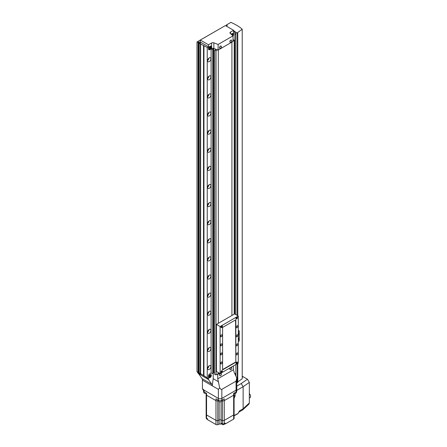 <?xml version="1.0" encoding="UTF-8"?>
<svg xmlns="http://www.w3.org/2000/svg" width="447" height="447" viewBox="0 0 447 447"><rect width="100%" height="100%" fill="white"/><g stroke="black" fill="none" stroke-linecap="round" stroke-linejoin="round"><path stroke-width="0.67" d="M208.822 376.877A1.777 1.023 120 0 0 209.185 377.693A1.777 1.023 120 0 0 210.554 377.218A1.777 1.023 120 0 0 211.33 375.43A1.777 1.023 120 0 0 210.962 374.62A1.777 1.023 120 0 0 209.593 375.094A1.777 1.023 120 0 0 208.822 376.877M198.719 373.781L208.503 379.553L211.789 384.219A4.436 2.559 -60 0 1 212.208 385.789L213.208 378.693L213.208 372.915M225.243 25.658L196.993 41.94L198.155 42.61L198.781 41.817L200.541 42.828L199.161 43.191L207.252 47.499L207.252 377.771L208.503 379.268L208.503 375.972A1.777 1.023 -60 0 1 209.76 373.804A1.777 1.023 120 0 0 208.503 375.972L208.503 379.553M212.772 49.522L211.107 48.896L211.107 373.022L209.76 373.804L211.107 373.022L212.772 373.653L213.135 373.329L213.135 49.204L212.772 49.522L212.772 373.653M202.418 380.14L218.387 389.354L218.387 398.411A2.442 1.408 0 0 0 221.835 398.411L236.072 390.186A2.442 1.408 0 0 0 236.787 389.192A2.442 1.408 0 0 1 236.072 390.186L221.835 398.411A2.442 1.408 0 0 1 218.387 398.411L202.418 389.192L202.418 380.14A4.436 2.559 120 0 0 201.999 378.57L198.719 373.904M233.423 365.931L233.423 369.792L234.345 372.787L236.748 377.899L236.072 381.135L221.835 389.354C221.226 389.644 220.5 389.113 219.673 387.761L218.387 389.354M217.27 374.156L217.739 374.424L219.622 373.34M219.673 387.761L217.739 378.844L217.739 374.424M213.208 378.693L218.667 381.839M233.423 369.792L217.739 378.844M208.978 376.787A1.553 0.894 -60 0 1 209.654 375.229A1.553 0.894 -60 0 1 210.85 374.809A1.553 0.894 -60 0 1 211.168 375.519A1.553 0.894 -60 0 1 210.492 377.084A1.553 0.894 -60 0 1 209.297 377.497A1.553 0.894 -60 0 1 208.978 376.787M210.073 376.782L210.543 375.569L209.604 376.111L209.604 376.743L210.073 376.782L209.604 376.508M209.855 375.798L210.543 376.195M217.555 49.863L216.018 50.751L216.018 374.877L218.304 373.558L218.304 372.58L218.304 373.558L219.153 373.066M231.92 315.465L231.92 42.113L231.92 315.465M218.304 49.975L218.304 323.326L218.304 49.975M208.822 48.405A1.777 1.023 120 0 0 209.185 49.22A1.777 1.023 120 0 0 210.554 48.745A1.777 1.023 120 0 0 211.33 46.957A1.777 1.023 120 0 0 210.962 46.147A1.777 1.023 120 0 0 209.593 46.622A1.777 1.023 120 0 0 208.822 48.405M232.826 35.659A1.777 1.023 120 0 0 233.284 34.279A1.777 1.023 120 0 0 232.915 33.469A1.777 1.023 120 0 0 231.272 34.29M213.85 48.46A1.777 1.023 -0 0 0 211.627 48.594L209.76 49.673A1.777 1.023 -60 0 1 208.872 49.762A1.777 1.023 -60 0 1 208.503 48.946L208.503 44.784L211.627 42.985A1.777 1.023 180 0 1 213.85 42.851L213.85 48.46L218.125 50.075L233.043 41.465L233.043 35.849L218.125 44.465L213.85 42.851M208.503 44.784L200.312 40.051L200.312 42.046L208.503 46.779L208.503 48.946A1.777 1.023 -60 0 0 208.872 49.762L208.872 49.762A1.777 1.023 -60 0 0 209.76 49.673L211.107 48.896M200.312 40.051L225.4 25.568L233.597 30.301L230.473 32.1A1.777 1.023 180 0 0 229.954 32.827A1.777 1.023 180 0 0 230.244 33.385L233.043 35.849M233.597 30.301L233.597 34.464A1.777 1.023 -60 0 1 233.043 35.983A1.777 1.023 -60 0 0 233.597 34.464L233.597 32.29L234.848 31.564L234.848 314.045M218.125 44.465L218.125 50.075M231.367 34.374A1.553 0.894 -60 0 1 232.803 33.659A1.553 0.894 -60 0 1 233.127 34.374A1.553 0.894 -60 0 1 232.731 35.576M232.345 35.235L232.496 34.419L231.758 34.715M231.809 34.648L232.496 35.05M208.978 48.315A1.553 0.894 -60 0 1 209.654 46.751A1.553 0.894 -60 0 1 210.85 46.337A1.553 0.894 -60 0 1 211.168 47.047A1.553 0.894 -60 0 1 210.492 48.611A1.553 0.894 -60 0 1 209.297 49.025A1.553 0.894 -60 0 1 208.978 48.315M210.073 47.052L209.604 48.265L210.543 47.723L210.543 47.097L210.073 47.052M209.855 47.326L210.543 47.723M209.604 48.036L210.073 48.31M230.915 367.602A1.263 0.732 120 0 0 230.021 369.149A1.263 0.732 120 0 0 230.283 369.725A1.263 0.732 120 0 0 230.915 369.663A1.263 0.732 120 0 0 230.948 369.641A1.822 1.822 0 0 0 231.809 368.155A1.263 0.732 120 0 0 231.546 367.535A1.263 0.732 120 0 0 230.915 367.602M231.462 367.501A1.263 0.732 120 0 0 231.39 367.445A1.263 0.732 120 0 0 230.758 367.507A1.263 0.732 120 0 0 229.931 368.624A1.263 0.732 120 0 0 230.127 369.635A1.263 0.732 120 0 0 230.211 369.675M230.915 40.213A1.263 0.732 120 0 0 230.021 41.761A1.263 0.732 120 0 0 230.283 42.336A1.263 0.732 120 0 0 230.915 42.275A1.263 0.732 120 0 0 230.948 42.258A1.822 1.822 0 0 0 231.809 40.766A1.263 0.732 120 0 0 231.546 40.152A1.263 0.732 120 0 0 230.915 40.213M231.462 40.113A1.263 0.732 120 0 0 231.39 40.057A1.263 0.732 120 0 0 230.758 40.124A1.263 0.732 120 0 0 229.931 41.236A1.263 0.732 120 0 0 230.127 42.247A1.263 0.732 120 0 0 230.211 42.286M220.567 46.186A1.263 0.732 120 0 0 219.673 47.734A1.263 0.732 120 0 0 219.935 48.315A1.263 0.732 120 0 0 220.567 48.254A1.263 0.732 120 0 0 220.6 48.231A1.822 1.822 0 0 0 221.455 46.745A1.263 0.732 120 0 0 221.198 46.125A1.263 0.732 120 0 0 220.567 46.186M221.114 46.086A1.263 0.732 120 0 0 221.042 46.035A1.263 0.732 120 0 0 220.41 46.097A1.263 0.732 120 0 0 219.583 47.209A1.263 0.732 120 0 0 219.773 48.226A1.263 0.732 120 0 0 219.857 48.259M220.567 373.575A1.263 0.732 120 0 0 219.673 375.122A1.263 0.732 120 0 0 219.935 375.703A1.263 0.732 120 0 0 220.567 375.636A1.263 0.732 120 0 0 220.6 375.62A1.822 1.822 0 0 0 221.455 374.133A1.263 0.732 120 0 0 221.198 373.513A1.263 0.732 120 0 0 220.567 373.575M221.114 373.474A1.263 0.732 120 0 0 221.042 373.424A1.263 0.732 120 0 0 220.41 373.485A1.263 0.732 120 0 0 219.583 374.597A1.263 0.732 120 0 0 219.773 375.609A1.263 0.732 120 0 0 219.857 375.648M209.291 369.44A2.308 1.33 120 0 0 210.794 367.406A2.308 1.33 120 0 0 210.442 365.557A2.308 1.33 120 0 0 209.291 365.668A2.308 1.33 120 0 0 207.782 367.702A2.308 1.33 120 0 0 208.134 369.552A2.308 1.33 120 0 0 209.291 369.44M207.682 368.166A2.308 1.33 120 0 0 209.017 365.858M209.291 351.331A2.308 1.33 120 0 0 210.794 349.297A2.308 1.33 120 0 0 210.442 347.448A2.308 1.33 120 0 0 209.291 347.565A2.308 1.33 120 0 0 207.782 349.593A2.308 1.33 120 0 0 208.134 351.443A2.308 1.33 120 0 0 209.291 351.331M207.682 350.057A2.308 1.33 120 0 0 209.017 347.749M209.291 333.222A2.308 1.33 120 0 0 210.794 331.188A2.308 1.33 120 0 0 210.442 329.344A2.308 1.33 120 0 0 209.291 329.456A2.308 1.33 120 0 0 207.782 331.49A2.308 1.33 120 0 0 208.134 333.333A2.308 1.33 120 0 0 209.291 333.222M207.682 331.948A2.308 1.33 120 0 0 209.017 329.64M234.206 299.82A2.308 1.33 120 0 0 234.206 297.87M209.291 315.113A2.308 1.33 120 0 0 210.794 313.084A2.308 1.33 120 0 0 210.442 311.235A2.308 1.33 120 0 0 209.291 311.347A2.308 1.33 120 0 0 207.782 313.381A2.308 1.33 120 0 0 208.134 315.23A2.308 1.33 120 0 0 209.291 315.113M207.682 313.844A2.308 1.33 120 0 0 209.017 311.531M234.206 281.711A2.308 1.33 120 0 0 234.206 279.761M209.291 297.009A2.308 1.33 120 0 0 210.794 294.975A2.308 1.33 120 0 0 210.442 293.126A2.308 1.33 120 0 0 209.291 293.238A2.308 1.33 120 0 0 207.782 295.271A2.308 1.33 120 0 0 208.134 297.121A2.308 1.33 120 0 0 209.291 297.009M207.682 295.735A2.308 1.33 120 0 0 209.017 293.428M234.206 263.601A2.308 1.33 120 0 0 234.206 261.657M209.291 278.9A2.308 1.33 120 0 0 210.794 276.866A2.308 1.33 120 0 0 210.442 275.017A2.308 1.33 120 0 0 209.291 275.134A2.308 1.33 120 0 0 207.782 277.162A2.308 1.33 120 0 0 208.134 279.012A2.308 1.33 120 0 0 209.291 278.9M207.682 277.626A2.308 1.33 120 0 0 209.017 275.318M234.206 245.498A2.308 1.33 120 0 0 234.206 243.548M209.291 260.791A2.308 1.33 120 0 0 210.794 258.757A2.308 1.33 120 0 0 210.442 256.908A2.308 1.33 120 0 0 209.291 257.025A2.308 1.33 120 0 0 207.782 259.059A2.308 1.33 120 0 0 208.134 260.903A2.308 1.33 120 0 0 209.291 260.791M207.682 259.517A2.308 1.33 120 0 0 209.017 257.209M234.206 227.389A2.308 1.33 120 0 0 234.206 225.439M209.291 242.682A2.308 1.33 120 0 0 210.794 240.654A2.308 1.33 120 0 0 210.442 238.804A2.308 1.33 120 0 0 209.291 238.916A2.308 1.33 120 0 0 207.782 240.95A2.308 1.33 120 0 0 208.134 242.799A2.308 1.33 120 0 0 209.291 242.682M207.682 241.414A2.308 1.33 120 0 0 209.017 239.1M234.206 209.28A2.308 1.33 120 0 0 234.206 207.33M209.291 224.578A2.308 1.33 120 0 0 210.794 222.545A2.308 1.33 120 0 0 210.442 220.695A2.308 1.33 120 0 0 209.291 220.807A2.308 1.33 120 0 0 207.782 222.841A2.308 1.33 120 0 0 208.134 224.69A2.308 1.33 120 0 0 209.291 224.578M207.682 223.304A2.308 1.33 120 0 0 209.017 220.997M234.206 191.171A2.308 1.33 120 0 0 234.206 189.226M209.291 206.469A2.308 1.33 120 0 0 210.794 204.435A2.308 1.33 120 0 0 210.442 202.586A2.308 1.33 120 0 0 209.291 202.703A2.308 1.33 120 0 0 207.782 204.732A2.308 1.33 120 0 0 208.134 206.581A2.308 1.33 120 0 0 209.291 206.469M207.682 205.195A2.308 1.33 120 0 0 209.017 202.888M234.206 173.067A2.308 1.33 120 0 0 234.206 171.117M209.291 188.36A2.308 1.33 120 0 0 210.794 186.326A2.308 1.33 120 0 0 210.442 184.477A2.308 1.33 120 0 0 209.291 184.594A2.308 1.33 120 0 0 207.782 186.628A2.308 1.33 120 0 0 208.134 188.472A2.308 1.33 120 0 0 209.291 188.36M207.682 187.086A2.308 1.33 120 0 0 209.017 184.779M234.206 154.958A2.308 1.33 120 0 0 234.206 153.008M209.291 170.251A2.308 1.33 120 0 0 210.794 168.217A2.308 1.33 120 0 0 210.442 166.373A2.308 1.33 120 0 0 209.291 166.485A2.308 1.33 120 0 0 207.782 168.519A2.308 1.33 120 0 0 208.134 170.368A2.308 1.33 120 0 0 209.291 170.251M207.682 168.983A2.308 1.33 120 0 0 209.017 166.67M234.206 136.849A2.308 1.33 120 0 0 234.206 134.899M209.291 152.142A2.308 1.33 120 0 0 210.794 150.114A2.308 1.33 120 0 0 210.442 148.264A2.308 1.33 120 0 0 209.291 148.376A2.308 1.33 120 0 0 207.782 150.41A2.308 1.33 120 0 0 208.134 152.259A2.308 1.33 120 0 0 209.291 152.142M207.682 150.874A2.308 1.33 120 0 0 209.017 148.566M234.206 118.74A2.308 1.33 120 0 0 234.206 116.796M209.291 134.039A2.308 1.33 120 0 0 210.794 132.005A2.308 1.33 120 0 0 210.442 130.155A2.308 1.33 120 0 0 209.291 130.273A2.308 1.33 120 0 0 207.782 132.301A2.308 1.33 120 0 0 208.134 134.15A2.308 1.33 120 0 0 209.291 134.039M207.682 132.765A2.308 1.33 120 0 0 209.017 130.457M234.206 100.636A2.308 1.33 120 0 0 234.206 98.686M209.291 115.929A2.308 1.33 120 0 0 210.794 113.896A2.308 1.33 120 0 0 210.442 112.046A2.308 1.33 120 0 0 209.291 112.163A2.308 1.33 120 0 0 207.782 114.197A2.308 1.33 120 0 0 208.134 116.041A2.308 1.33 120 0 0 209.291 115.929M207.682 114.655A2.308 1.33 120 0 0 209.017 112.348M234.206 82.527A2.308 1.33 120 0 0 234.206 80.577M209.291 97.82A2.308 1.33 120 0 0 210.794 95.787A2.308 1.33 120 0 0 210.442 93.943A2.308 1.33 120 0 0 209.291 94.054A2.308 1.33 120 0 0 207.782 96.088A2.308 1.33 120 0 0 208.134 97.938A2.308 1.33 120 0 0 209.291 97.82M207.682 96.552A2.308 1.33 120 0 0 209.017 94.239M234.206 64.418A2.308 1.33 120 0 0 234.206 62.468M209.291 79.711A2.308 1.33 120 0 0 210.794 77.683A2.308 1.33 120 0 0 210.442 75.834A2.308 1.33 120 0 0 209.291 75.945A2.308 1.33 120 0 0 207.782 77.979A2.308 1.33 120 0 0 208.134 79.829A2.308 1.33 120 0 0 209.291 79.711M207.682 78.443A2.308 1.33 120 0 0 209.017 76.135M234.206 46.309A2.308 1.33 120 0 0 234.206 44.365M209.291 61.608A2.308 1.33 120 0 0 210.794 59.574A2.308 1.33 120 0 0 210.442 57.724A2.308 1.33 120 0 0 209.291 57.842A2.308 1.33 120 0 0 207.782 59.87A2.308 1.33 120 0 0 208.134 61.72A2.308 1.33 120 0 0 209.291 61.608M207.682 60.334A2.308 1.33 120 0 0 209.017 58.026M207.252 47.499L208.503 46.779M208.363 379.352L198.356 373.575L196.993 371.58L198.155 372.25L198.781 373.463L200.541 374.474L199.161 372.832L207.252 377.771M196.993 41.94L196.993 371.58M198.155 42.61L198.155 372.25M198.529 42.392L198.529 372.787M198.781 41.817L198.781 373.463M199.161 43.191L199.161 372.832M200.317 43.862L200.317 373.502M200.63 43.677L200.63 373.949M203.519 45.488L203.519 375.508M203.832 45.672L203.832 375.687M203.955 45.6L203.955 375.866M213.649 48.399L212.856 49.097L213.135 49.204M216.018 50.751L214.627 50.226L216.069 49.304L213.66 48.388L213.66 372.519L214.627 372.882M213.135 372.977L213.66 372.519M214.627 50.226L214.627 374.351L216.018 374.877M233.043 39.543L234.206 40.247L234.206 314.146M234.206 40.247L233.043 40.923M234.848 31.564L233.597 30.843M234.848 33.81L235.887 34.408M233.597 30.659L237.296 33.234L237.765 32.961L237.391 32.743L242.224 29.217L240.659 27.921A44.354 25.608 0 0 0 233.284 23.49L230.926 22.35L226.411 24.959L227.277 25.457L226.305 26.015L226.54 26.222M227.607 26.842L228.925 27.602M226.411 25.954L226.411 24.959M237.765 381.945L242.224 378.693L242.224 29.217M237.296 363.696L237.296 382.71L237.765 382.436L237.765 363.428M237.765 315.727L237.765 32.961M237.296 315.459L237.296 33.234M237.296 382.71L236.787 382.414M235.887 376.061L235.887 364.512M235.887 314.643L235.887 32.419M235.887 373.966L234.535 373.184M207.503 419.225A1.24 0.715 180 0 1 206.715 419.018A1.24 0.715 180 0 1 206.352 418.509L206.352 418.051M224.455 423.516L224.455 423.94A1.24 0.715 180 0 1 223.69 424.605A1.24 0.715 180 0 1 222.338 424.449A1.24 0.715 180 0 1 221.975 423.94L221.975 423.577L221.014 424.125L221.014 423.22A1.777 1.023 0 0 1 221.075 423.242L221.075 419.984L222.416 420.487A1.464 0.844 0 0 0 224.249 420.376L233.658 414.945A1.464 0.844 0 0 0 234.088 414.347A1.464 0.844 0 0 0 233.854 413.883M206.369 413.883A1.464 0.844 0 0 0 206.134 414.347A1.464 0.844 0 0 0 206.559 414.945L215.968 420.376A1.464 0.844 0 0 0 217.801 420.487L219.142 419.984A1.777 1.023 180 0 1 221.075 419.984L222.416 420.487A1.464 0.844 0 0 0 224.249 420.376L233.658 414.945A1.464 0.844 0 0 0 234.088 414.347L234.088 394.606A1.464 0.844 180 0 1 233.658 395.204L224.249 400.635A1.464 0.844 180 0 1 222.416 400.747L221.662 400.467L222.416 400.747L222.416 399.886M221.014 424.125A1.777 1.023 180 0 0 219.142 424.147L217.801 424.65A1.464 0.844 0 0 1 215.968 424.538L207.503 419.649L207.503 418.744L206.559 418.202A1.464 0.844 180 0 1 206.134 417.604L206.134 414.347A1.464 0.844 0 0 0 206.559 414.945L215.968 420.376A1.464 0.844 0 0 0 217.801 420.487L219.142 419.984A1.777 1.023 180 0 1 221.075 419.984L221.075 401.691M224.455 423.572L225.193 423.996L225.193 423.091L224.249 423.633A1.464 0.844 180 0 1 222.416 423.745L221.075 423.242M225.193 423.996L233.658 419.107A1.464 0.844 0 0 0 234.088 418.509L234.088 414.347M217.801 424.65L217.801 400.747L218.555 400.467L217.801 400.747A1.464 0.844 180 0 1 215.968 400.635L206.559 395.204A1.464 0.844 180 0 1 206.134 394.606A1.464 0.844 180 0 1 206.369 394.148M233.854 394.148A1.464 0.844 180 0 1 234.088 394.606A1.464 0.844 180 0 1 233.658 395.204L233.658 393.394L236.072 392.002A2.442 1.408 0 0 0 236.787 391.002L236.787 378.793M217.801 399.886L217.801 400.747A1.464 0.844 180 0 1 215.968 400.635L215.968 398.825L218.387 400.221A2.442 1.408 0 0 0 221.835 400.221L224.249 398.825L224.249 400.635A1.464 0.844 180 0 1 222.416 400.747L222.416 423.745M203.43 389.192A2.442 1.408 0 0 0 204.145 390.186L218.387 398.411L218.387 400.221M203.43 389.778L203.43 391.002A2.442 1.408 0 0 0 204.145 392.002L206.559 393.394L206.559 395.204A1.464 0.844 180 0 1 206.134 394.606L206.134 393.148M233.658 419.107L233.658 395.204L224.249 400.635L224.249 423.633M215.968 424.538L215.968 400.635L206.559 395.204L206.559 418.202M233.759 415.732L238.111 413.419L239.592 410.815L238.603 412.285L242.598 409.977L243.129 408.77L243.129 386.711L241.235 383.537L247.454 379.229L243.118 376.726L242.224 377.246M238.111 413.419L237.804 413.609M242.224 377.061L242.961 376.637L242.224 376.212M236.787 387.314L236.832 388.421M247.454 379.229L249.337 382.414L243.129 386.711L236.787 390.371M243.129 408.765L249.337 402.993L249.337 382.414M249.337 402.993L248.934 404.122L242.755 409.86M233.72 395.394L235.116 396.081L234.088 398.07M235.116 396.081L235.116 393.338M234.373 397.908L234.088 396.768M234.407 415.554L234.105 415.744M249.337 393.6A2.771 1.598 60 0 1 250.007 397.696L249.337 398.081M221.662 400.311L221.662 400.987A1.553 0.894 180 0 1 220.706 401.814A1.553 0.894 180 0 1 219.013 401.624A1.553 0.894 180 0 1 218.555 400.987L218.555 400.311M206.134 414.347L206.134 393.22A1.553 0.894 180 0 1 204.229 393.086A1.553 0.894 180 0 1 203.771 392.455L203.771 391.723M236.446 391.723L236.446 392.455A1.553 0.894 180 0 1 235.653 393.231A1.553 0.894 180 0 1 234.088 393.22M221.678 327.573A1.045 0.603 120 0 0 222.36 326.656A1.045 0.603 120 0 0 222.198 325.818A1.045 0.603 120 0 0 221.678 325.869A1.045 0.603 120 0 0 220.997 326.791A1.045 0.603 120 0 0 221.159 327.623A1.045 0.603 120 0 0 221.678 327.573M221.678 372.48A1.045 0.603 120 0 0 222.36 371.563A1.045 0.603 120 0 0 222.198 370.725A1.045 0.603 120 0 0 221.678 370.775A1.045 0.603 120 0 0 220.997 371.697A1.045 0.603 120 0 0 221.159 372.53A1.045 0.603 120 0 0 221.678 372.48M236.731 318.879A1.045 0.603 120 0 0 237.413 317.962A1.045 0.603 120 0 0 237.251 317.124A1.045 0.603 120 0 0 236.731 317.18A1.045 0.603 120 0 0 236.05 318.096A1.045 0.603 120 0 0 236.212 318.934A1.045 0.603 120 0 0 236.731 318.879M236.731 363.785A1.045 0.603 120 0 0 237.413 362.869A1.045 0.603 120 0 0 237.251 362.036A1.045 0.603 120 0 0 236.731 362.087A1.045 0.603 120 0 0 236.05 363.003A1.045 0.603 120 0 0 236.212 363.841A1.045 0.603 120 0 0 236.731 363.785M237.044 354.789A1.106 0.643 120 0 0 237.77 353.812A1.106 0.643 120 0 0 237.603 352.923A1.106 0.643 120 0 0 237.044 352.979A1.106 0.643 120 0 0 236.323 353.957A1.106 0.643 120 0 0 236.491 354.845A1.106 0.643 120 0 0 237.044 354.789M237.044 345.732A1.106 0.643 120 0 0 237.77 344.76A1.106 0.643 120 0 0 237.603 343.866A1.106 0.643 120 0 0 237.044 343.922A1.106 0.643 120 0 0 236.323 344.9A1.106 0.643 120 0 0 236.491 345.788A1.106 0.643 120 0 0 237.044 345.732M237.044 336.68A1.106 0.643 120 0 0 237.77 335.703A1.106 0.643 120 0 0 237.603 334.814A1.106 0.643 120 0 0 237.044 334.87A1.106 0.643 120 0 0 236.323 335.848A1.106 0.643 120 0 0 236.491 336.736A1.106 0.643 120 0 0 237.044 336.68M237.044 327.629A1.106 0.643 120 0 0 237.77 326.651A1.106 0.643 120 0 0 237.603 325.762A1.106 0.643 120 0 0 237.044 325.818A1.106 0.643 120 0 0 236.323 326.791A1.106 0.643 120 0 0 236.491 327.679A1.106 0.643 120 0 0 237.044 327.629M221.366 336.68A1.106 0.643 120 0 0 222.086 335.703A1.106 0.643 120 0 0 221.919 334.814A1.106 0.643 120 0 0 221.366 334.87A1.106 0.643 120 0 0 220.639 335.848A1.106 0.643 120 0 0 220.812 336.736A1.106 0.643 120 0 0 221.366 336.68M221.366 345.732A1.106 0.643 120 0 0 222.086 344.754A1.106 0.643 120 0 0 221.919 343.866A1.106 0.643 120 0 0 221.366 343.922A1.106 0.643 120 0 0 220.639 344.9A1.106 0.643 120 0 0 220.812 345.788A1.106 0.643 120 0 0 221.366 345.732M221.366 354.789A1.106 0.643 120 0 0 222.086 353.812A1.106 0.643 120 0 0 221.919 352.923A1.106 0.643 120 0 0 221.366 352.979A1.106 0.643 120 0 0 220.639 353.957A1.106 0.643 120 0 0 220.812 354.845A1.106 0.643 120 0 0 221.366 354.789M221.366 363.841A1.106 0.643 120 0 0 222.086 362.863A1.106 0.643 120 0 0 221.919 361.975A1.106 0.643 120 0 0 221.366 362.031A1.106 0.643 120 0 0 220.639 363.009A1.106 0.643 120 0 0 220.812 363.897A1.106 0.643 120 0 0 221.366 363.841M238.301 363.12L238.301 316.04L220.108 326.539L220.108 373.619L238.301 363.12M220.108 326.539L216.426 324.41L234.614 313.911L238.301 316.04M216.426 324.41L216.426 371.491L220.108 373.619M235.82 362.249L235.82 319.767L222.589 327.411L222.589 369.892L235.82 362.249L235.558 319.923M222.589 369.58L235.558 362.092M235.994 363.344A1 0.576 120 0 0 236.2 363.785A1 0.576 120 0 0 236.703 363.735A1 0.576 120 0 0 237.351 362.852A1 0.576 120 0 0 237.201 362.053A1 0.576 120 0 0 236.714 362.092M236.519 363.383L236.882 362.45L236.519 363.383M236.424 362.914L236.882 363.176M236.748 362.528L237.061 362.707M220.941 372.038A1 0.576 120 0 0 221.148 372.474A1 0.576 120 0 0 221.645 372.424A1 0.576 120 0 0 222.299 371.546A1 0.576 120 0 0 222.148 370.747A1 0.576 120 0 0 221.662 370.786M221.466 372.077L221.829 371.144L221.466 372.077M221.371 371.602L221.829 371.87M221.695 371.222L222.008 371.401M235.994 318.437A1 0.576 120 0 0 236.2 318.873A1 0.576 120 0 0 236.703 318.828A1 0.576 120 0 0 237.351 317.946A1 0.576 120 0 0 237.201 317.147A1 0.576 120 0 0 236.714 317.186M236.519 318.476L236.882 317.543L236.519 318.476M236.424 318.001L236.882 318.27M236.748 317.621L237.061 317.8M220.941 327.126A1 0.576 120 0 0 221.148 327.567A1 0.576 120 0 0 221.645 327.517A1 0.576 120 0 0 222.299 326.64A1 0.576 120 0 0 222.148 325.841A1 0.576 120 0 0 221.662 325.88M221.466 327.17L221.829 326.237L221.466 327.17M221.371 326.696L221.829 326.958M221.695 326.316L222.008 326.494M238.301 331.411L239.223 330.875L238.301 330.344M239.223 330.875L239.223 341.016L238.301 341.553M238.301 334.73A1.218 0.704 120 0 0 238.927 333.674A1.218 0.704 120 0 0 238.709 332.825A1.218 0.704 120 0 0 238.301 332.797M238.301 340.167A1.218 0.704 120 0 0 238.927 339.105A1.218 0.704 120 0 0 238.709 338.262A1.218 0.704 120 0 0 238.301 338.228M238.301 339.916A1 0.576 120 0 0 238.469 338.524A1 0.576 120 0 0 238.301 338.48M238.301 334.485A1 0.576 120 0 0 238.469 333.093A1 0.576 120 0 0 238.301 333.043M221.835 389.354L221.835 400.221M236.072 381.135L236.072 392.002M201.999 378.57L211.789 384.219M211.627 48.594L211.627 42.985M230.473 32.1L230.473 33.586M219.142 424.147L219.142 401.691M204.145 392.002L204.145 390.186M236.787 386.102L241.235 383.537M239.592 410.815L243.129 408.77M210.85 374.809L210.42 374.564M209.297 377.497L208.866 377.251M232.803 33.659L232.373 33.413M210.85 46.337L210.42 46.091M209.297 49.025L208.866 48.779M234.088 394.606L234.088 393.148M236.787 388.08L236.497 389.019M237.96 413.654L233.77 415.984"/></g></svg>

